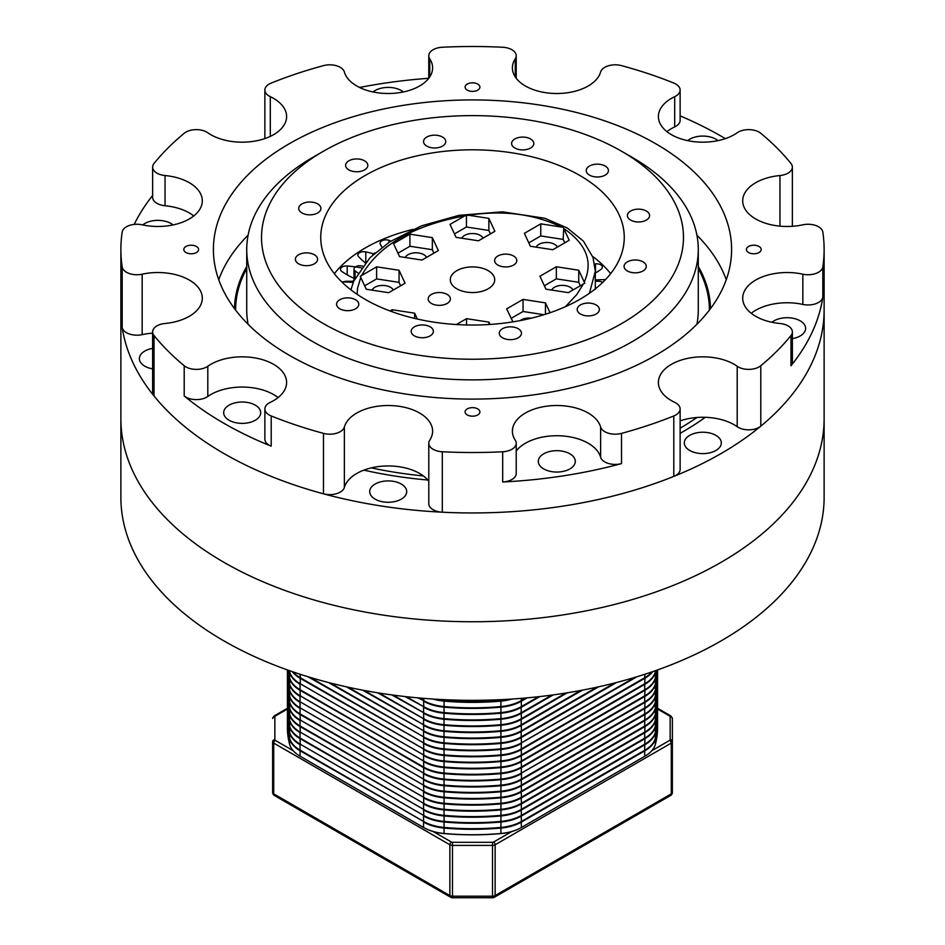 <?xml version="1.0" encoding="UTF-8"?>
<svg xmlns="http://www.w3.org/2000/svg" width="945" height="945" viewBox="0 0 945 945"><rect width="100%" height="100%" fill="white"/><g stroke="black" fill="none" stroke-linecap="round" stroke-linejoin="round"><path stroke-width="1.42" d="M362.644 266.053A89.917 51.916 -0 0 0 360.588 265.793A5.186 2.989 -0 0 0 355.178 267.128A138.797 80.136 -0 0 0 354.777 267.494A5.186 2.989 -0 0 0 353.985 269.089A5.186 2.989 -0 0 0 355.048 270.896A89.917 51.916 -0 0 0 357.907 272.963M353.643 281.35A89.917 51.916 -0 0 0 346.378 281.279A5.186 2.989 -0 0 0 342.362 282.484M602.65 282.484A5.186 2.989 -0 0 0 598.622 281.279A89.917 51.916 -0 0 0 595.315 281.267M375.094 252.894A5.186 2.989 -0 0 0 374.622 253.13A138.797 80.136 -0 0 0 374.09 253.437A5.186 2.989 -0 0 0 372.637 255.126M382.004 247.271A92.126 53.192 180 0 1 380.256 244.153A5.847 3.378 180 0 1 380.032 243.208A5.847 3.378 180 0 1 383.056 240.254A5.847 3.378 180 0 1 389.009 240.361A92.126 53.192 180 0 1 390.935 241.081M341.747 281.893A92.126 53.192 180 0 1 352.095 282.354A129.548 74.797 180 0 1 354.765 278.751A92.126 53.192 180 0 1 341.877 271.498A5.847 3.378 180 0 1 340.507 269.325A5.847 3.378 180 0 1 347.205 265.982A92.126 53.192 180 0 1 361.297 267.848M365.254 262.828A92.126 53.192 180 0 1 358.58 256.662A5.847 3.378 180 0 1 357.883 255.067A5.847 3.378 180 0 1 365.774 251.902A92.126 53.192 180 0 1 373.936 253.921M594.688 263.95A92.126 53.192 180 0 1 595.492 263.868A5.847 3.378 180 0 1 602.367 267.187A5.847 3.378 180 0 1 601.091 269.29A92.126 53.192 180 0 1 595.315 273.105M595.315 279.992A92.126 53.192 180 0 1 605.497 279.614M706.706 289.442A237.998 137.403 180 0 1 710.333 308.838M234.667 308.838A237.998 137.403 180 0 1 238.294 289.442M234.514 308.637A237.998 137.403 180 0 1 246.728 266.49M698.284 266.49A237.998 137.403 180 0 1 710.486 308.637M698.284 268.569A236.876 136.765 180 0 1 709.388 309.948A236.876 136.765 180 0 1 709.376 310.102L709.388 309.948M235.624 309.948L235.624 310.102A236.876 136.765 180 0 1 235.624 309.948A236.876 136.765 180 0 1 246.728 268.569M751.228 313.291A44.415 25.645 180 0 1 802.837 304.42A14.801 8.552 180 0 0 822.823 297.155L822.823 266.939A351.623 203.01 -0 0 0 824.123 249.504L824.123 497.318A351.623 203.01 180 0 1 472.5 700.328A351.623 203.01 180 0 1 120.877 497.318L120.877 418.741A351.623 203.01 -0 0 0 223.87 562.287A351.623 203.01 -0 0 0 607.056 606.3A351.623 203.01 -0 0 0 824.123 418.741A351.623 203.01 180 0 1 607.056 606.3A351.623 203.01 180 0 1 223.87 562.287A351.623 203.01 180 0 1 120.877 418.741L120.877 309.948A351.623 203.01 -0 0 0 223.87 453.494A351.623 203.01 -0 0 0 607.056 497.507A351.623 203.01 -0 0 0 824.123 309.948A351.623 203.01 180 0 1 760.796 426.171L760.796 365.727A14.801 8.552 180 0 1 737.194 366.247L737.194 426.691A44.415 25.645 -0 0 0 680.128 420.868M435.94 699.229A37.009 21.369 -0 0 0 444.02 700.505A185.066 106.844 -0 0 0 500.98 700.505A37.009 21.369 -0 0 0 509.06 699.229M444.02 699.654L444.079 700.599A36.642 21.156 -0 0 1 435.539 699.205A36.642 21.156 -0 0 0 444.079 700.599A184.688 106.631 -0 0 0 500.921 700.599A36.642 21.156 -0 0 0 509.461 699.205A36.642 21.156 -0 0 1 500.921 700.599L500.98 699.654M423.549 698.355L423.809 700.694L419.084 697.965L423.549 700.54A37.009 21.369 -0 0 0 444.02 706.553A185.066 106.844 -0 0 0 500.98 706.553A37.009 21.369 -0 0 0 521.451 700.54L525.916 697.965L521.191 700.694L521.451 698.355M432.916 699.04A37.009 21.369 -0 0 0 444.02 701.107A185.066 106.844 -0 0 0 500.98 701.107A37.009 21.369 -0 0 0 512.084 699.04M423.549 700.54L423.809 700.694A36.642 21.156 -0 0 0 444.079 706.647L444.079 700.599A184.688 106.631 -0 0 0 500.921 700.599L500.921 706.647A36.642 21.156 -0 0 0 521.191 700.694L521.451 700.54M417.844 697.859L423.809 700.694A36.642 21.156 -0 0 0 444.079 706.647A184.688 106.631 -0 0 0 500.921 706.647A36.642 21.156 -0 0 0 521.191 700.694L521.451 706.588L538.567 696.713L521.451 706.588A37.009 21.369 -0 0 1 500.98 712.589A185.066 106.844 -0 0 1 444.02 712.589L444.079 712.684A184.688 106.631 -0 0 0 500.921 712.684A36.642 21.156 -0 0 0 521.191 706.742L521.451 706.588M423.549 706.588L423.809 706.742A36.642 21.156 -0 0 0 444.079 712.684A184.688 106.631 -0 0 0 500.921 712.684L500.921 706.647A184.688 106.631 -0 0 1 444.079 706.647L444.02 707.155A37.009 21.369 -0 0 1 423.549 701.155L423.809 706.742L406.433 696.713L423.549 706.588A37.009 21.369 -0 0 0 444.02 712.589L444.02 707.155A185.066 106.844 -0 0 0 500.98 707.155A37.009 21.369 -0 0 0 521.451 701.155L527.156 697.859M539.867 696.571L521.451 707.191A37.009 21.369 -0 0 1 500.98 713.203A185.066 106.844 -0 0 1 444.02 713.203L444.02 718.637A37.009 21.369 -0 0 1 423.549 712.636L393.155 695.095L423.549 712.636L423.549 707.191A37.009 21.369 -0 0 0 444.02 713.203L444.079 712.684A36.642 21.156 -0 0 1 423.809 706.742L405.133 696.571M423.549 712.636L423.809 712.79A36.642 21.156 -0 0 0 444.079 718.732L444.02 718.637A185.066 106.844 -0 0 0 500.98 718.637A37.009 21.369 -0 0 0 521.451 712.636L551.845 695.095L521.191 712.79L521.191 706.742A36.642 21.156 -0 0 1 500.921 712.684L500.921 718.732A36.642 21.156 -0 0 0 521.191 712.79L521.451 712.636M391.797 694.906L423.809 712.79A36.642 21.156 -0 0 0 444.079 718.732A184.688 106.631 -0 0 0 500.921 718.732A36.642 21.156 -0 0 0 521.191 712.79L521.451 718.684L565.866 693.039L521.451 718.684A37.009 21.369 -0 0 1 500.98 724.685A185.066 106.844 -0 0 1 444.02 724.685L444.079 724.78A184.688 106.631 -0 0 0 500.921 724.78A36.642 21.156 -0 0 0 521.191 718.826L521.451 718.684M423.549 718.684L423.809 718.826A36.642 21.156 -0 0 0 444.079 724.78A184.688 106.631 -0 0 0 500.921 724.78L500.921 718.732A184.688 106.631 -0 0 1 444.079 718.732L444.02 719.239A37.009 21.369 -0 0 1 423.549 713.239L423.809 718.826L379.134 693.039L423.549 718.684A37.009 21.369 -0 0 0 444.02 724.685L444.02 719.239A185.066 106.844 -0 0 0 500.98 719.239A37.009 21.369 -0 0 0 521.451 713.239L553.203 694.906M567.319 692.803L521.451 719.287A37.009 21.369 -0 0 1 500.98 725.287A185.066 106.844 -0 0 1 444.02 725.287L444.02 730.733A37.009 21.369 -0 0 1 423.549 724.72L364.191 690.452L423.549 724.72L423.549 719.287A37.009 21.369 -0 0 0 444.02 725.287L444.079 724.78A36.642 21.156 -0 0 1 423.809 718.826L377.681 692.803M423.549 724.72L423.809 724.874A36.642 21.156 -0 0 0 444.079 730.816L444.02 730.733A185.066 106.844 -0 0 0 500.98 730.733A37.009 21.369 -0 0 0 521.451 724.72L580.809 690.452L521.191 724.874L521.191 718.826A36.642 21.156 -0 0 1 500.921 724.78L500.921 730.816A36.642 21.156 -0 0 0 521.191 724.874L521.451 724.72M362.632 690.169L423.809 724.874A36.642 21.156 -0 0 0 444.079 730.816A184.688 106.631 -0 0 0 500.921 730.816A36.642 21.156 -0 0 0 521.191 724.874L521.451 730.768L596.933 687.192L521.451 730.768A37.009 21.369 -0 0 1 500.98 736.769A185.066 106.844 -0 0 1 444.02 736.769L444.079 736.864A184.688 106.631 -0 0 0 500.921 736.864A36.642 21.156 -0 0 0 521.191 730.922L521.451 730.768M423.549 730.768L423.809 730.922A36.642 21.156 -0 0 0 444.079 736.864A184.688 106.631 -0 0 0 500.921 736.864L500.921 730.816A184.688 106.631 -0 0 1 444.079 730.816L444.02 731.335A37.009 21.369 -0 0 1 423.549 725.323L423.809 730.922L348.067 687.192L423.549 730.768A37.009 21.369 -0 0 0 444.02 736.769L444.02 731.335A185.066 106.844 -0 0 0 500.98 731.335A37.009 21.369 -0 0 0 521.451 725.323L582.368 690.169M598.622 686.814L521.451 731.371A37.009 21.369 -0 0 1 500.98 737.372A185.066 106.844 -0 0 1 444.02 737.372L444.02 742.817A37.009 21.369 -0 0 1 423.549 736.816L330.325 682.987L423.549 736.816L423.549 731.371A37.009 21.369 -0 0 0 444.02 737.372L444.079 736.864A36.642 21.156 -0 0 1 423.809 730.922L346.378 686.814M423.549 736.816L423.809 736.958A36.642 21.156 -0 0 0 444.079 742.912L444.02 742.817A185.066 106.844 -0 0 0 500.98 742.817A37.009 21.369 -0 0 0 521.451 736.816L614.675 682.987L521.191 736.958L521.191 730.922A36.642 21.156 -0 0 1 500.921 736.864L500.921 742.912A36.642 21.156 -0 0 0 521.191 736.958L521.451 736.816M328.435 682.503L423.809 736.958A36.642 21.156 -0 0 0 444.079 742.912A184.688 106.631 -0 0 0 500.921 742.912A36.642 21.156 -0 0 0 521.191 736.958L521.451 742.853L634.839 677.4L521.451 742.853A37.009 21.369 -0 0 1 500.98 748.865A185.066 106.844 -0 0 1 444.02 748.865L444.079 748.948A184.688 106.631 -0 0 0 500.921 748.948A36.642 21.156 -0 0 0 521.191 743.006L521.451 742.853M423.549 742.853L423.809 743.006A36.642 21.156 -0 0 0 444.079 748.948A184.688 106.631 -0 0 0 500.921 748.948L500.921 742.912A184.688 106.631 -0 0 1 444.079 742.912L444.02 743.42A37.009 21.369 -0 0 1 423.549 737.419L423.809 743.006L310.161 677.4L423.549 742.853A37.009 21.369 -0 0 0 444.02 748.865L444.02 743.42A185.066 106.844 -0 0 0 500.98 743.42A37.009 21.369 -0 0 0 521.451 737.419L616.565 682.503M292.962 671.871A37.009 21.369 -0 0 0 300.037 677.6L423.549 748.901A37.009 21.369 -0 0 0 444.02 754.901A185.066 106.844 -0 0 0 500.98 754.901A37.009 21.369 -0 0 0 521.451 748.901L644.962 677.6A37.009 21.369 -0 0 0 652.038 671.871M300.037 674.234L300.297 677.742A36.642 21.156 -0 0 0 300.297 677.742L423.809 749.054L423.549 743.455A37.009 21.369 -0 0 0 444.02 749.468L444.079 748.948A36.642 21.156 -0 0 1 423.809 743.006L307.964 676.726M423.549 748.901L423.809 749.054A36.642 21.156 -0 0 0 444.079 754.996L444.02 749.468A185.066 106.844 -0 0 0 500.98 749.468A37.009 21.369 -0 0 0 521.451 743.455L521.191 749.054L644.703 677.742A36.642 21.156 -0 0 0 644.714 677.742L644.962 674.234M637.036 676.726L521.191 743.006A36.642 21.156 -0 0 1 500.921 748.948L500.921 754.996A36.642 21.156 -0 0 0 521.191 749.054L521.451 748.901M292.288 671.635A37.009 21.369 -0 0 0 300.037 678.203L423.809 749.054A36.642 21.156 -0 0 0 444.079 754.996A184.688 106.631 -0 0 0 500.921 754.996A36.642 21.156 -0 0 0 521.191 749.054L521.451 754.949L644.962 683.637A37.009 21.369 -0 0 0 655.357 671.812A185.066 106.844 -0 0 0 655.676 670.607M289.324 670.607A185.066 106.844 -0 0 0 289.642 671.812A37.009 21.369 -0 0 0 300.037 683.637L423.549 754.949A37.009 21.369 -0 0 0 444.02 760.949A185.066 106.844 -0 0 0 500.98 760.949A37.009 21.369 -0 0 0 521.451 754.949L644.703 683.79A36.642 21.156 -0 0 0 644.714 683.778L644.962 678.203L521.451 749.503A37.009 21.369 -0 0 1 500.98 755.504L500.921 761.044A36.642 21.156 -0 0 0 521.191 755.09L521.451 754.949M300.037 677.6L300.297 677.742A36.642 21.156 -0 0 0 300.297 677.742L300.297 683.79A36.642 21.156 -0 0 0 300.297 683.79L423.809 755.09L423.549 749.503A37.009 21.369 -0 0 0 444.02 755.504A185.066 106.844 -0 0 0 500.98 755.504L500.921 754.996A184.688 106.631 -0 0 1 444.079 754.996L444.079 761.044A184.688 106.631 -0 0 0 500.921 761.044A36.642 21.156 -0 0 0 521.191 755.09L521.451 760.985L644.962 689.685A37.009 21.369 -0 0 0 655.357 677.86A185.066 106.844 -0 0 0 656.94 670.159M644.962 677.6L644.703 677.742A36.642 21.156 -0 0 0 644.714 677.742L644.962 678.203A37.009 21.369 -0 0 0 652.711 671.635M423.549 754.949L423.809 755.09A36.642 21.156 -0 0 0 444.079 761.044A184.688 106.631 -0 0 0 500.921 761.044L500.98 761.552A37.009 21.369 -0 0 0 521.451 755.551L644.962 684.239A37.009 21.369 -0 0 0 655.357 672.427A185.066 106.844 -0 0 0 655.83 670.548M289.17 670.548A185.066 106.844 -0 0 0 289.642 672.427A37.009 21.369 -0 0 0 300.037 684.239L300.037 689.685L423.549 760.985A37.009 21.369 -0 0 0 444.02 766.997A185.066 106.844 -0 0 0 500.98 766.997A37.009 21.369 -0 0 0 521.451 760.985L644.703 689.838A36.642 21.156 -0 0 0 644.714 689.826L644.703 683.79A36.642 21.156 -0 0 0 644.714 683.778L644.962 683.637M288.06 670.159A185.066 106.844 -0 0 0 289.642 677.86A37.009 21.369 -0 0 0 300.037 689.685L300.297 689.838A36.642 21.156 -0 0 0 300.297 689.838L300.297 689.838A36.642 21.156 -0 0 0 300.297 689.838L423.809 761.138A36.642 21.156 -0 0 0 444.079 767.08A184.688 106.631 -0 0 0 500.921 767.08A36.642 21.156 -0 0 0 521.191 761.138L521.451 760.985M423.549 760.985L423.549 755.551A37.009 21.369 -0 0 0 444.02 761.552L444.079 761.044A36.642 21.156 -0 0 1 423.809 755.09L300.297 683.79A36.642 21.156 -0 0 0 300.297 683.79L300.037 683.637M287.965 670.123A185.066 106.844 -0 0 0 289.642 678.463A37.009 21.369 -0 0 0 300.037 690.287L423.809 761.138A36.642 21.156 -0 0 0 444.079 767.08L444.02 761.552A185.066 106.844 -0 0 0 500.98 761.552L500.921 767.08A36.642 21.156 -0 0 0 521.191 761.138L521.451 767.033L644.962 695.733A37.009 21.369 -0 0 0 655.357 683.908A185.066 106.844 -0 0 0 657.519 669.958L657.566 673.513A185.066 106.844 -0 0 1 655.357 689.944A37.009 21.369 -0 0 1 644.962 701.769L521.451 773.081A37.009 21.369 -0 0 1 500.98 779.082A185.066 106.844 -0 0 1 444.02 779.082L444.079 779.176A184.688 106.631 -0 0 0 500.921 779.176A36.642 21.156 -0 0 0 521.191 773.223L521.451 767.033A37.009 21.369 -0 0 1 500.98 773.034A185.066 106.844 -0 0 1 444.02 773.034L444.079 773.128A184.688 106.631 -0 0 0 500.921 773.128A36.642 21.156 -0 0 0 521.191 767.186L644.703 695.874A36.642 21.156 -0 0 0 644.714 695.874L644.962 690.287L521.451 761.587A37.009 21.369 -0 0 1 500.98 767.6L500.921 773.128A36.642 21.156 -0 0 0 521.191 767.186L521.451 767.033M289.784 684.381L289.642 684.511A185.066 106.844 -0 0 1 287.469 669.946A185.066 106.844 -0 0 0 289.642 683.908A37.009 21.369 -0 0 0 300.037 695.733L423.549 767.033A37.009 21.369 -0 0 0 444.02 773.034L444.02 767.6A185.066 106.844 -0 0 0 500.98 767.6L500.921 767.08A184.688 106.631 -0 0 1 444.079 767.08L444.02 767.6A37.009 21.369 -0 0 1 423.549 761.587L423.809 767.186A36.642 21.156 -0 0 0 444.079 773.128A184.688 106.631 -0 0 0 500.921 773.128L500.98 773.636A37.009 21.369 -0 0 0 521.451 767.635L644.962 696.335A37.009 21.369 -0 0 0 655.357 684.511A185.066 106.844 -0 0 0 657.531 669.946M644.962 689.685L644.703 689.838A36.642 21.156 -0 0 0 644.714 689.826L644.962 690.287A37.009 21.369 -0 0 0 655.357 678.463A185.066 106.844 -0 0 0 657.035 670.123M300.037 689.685L300.297 695.874A36.642 21.156 -0 0 0 300.297 695.874L300.297 695.874A36.642 21.156 -0 0 0 300.297 695.874L423.809 767.186A36.642 21.156 -0 0 0 444.079 773.128L444.02 773.636A185.066 106.844 -0 0 0 500.98 773.636L500.921 779.176A36.642 21.156 -0 0 0 521.191 773.223L644.703 701.922A36.642 21.156 -0 0 0 644.714 701.911L644.703 695.874A36.642 21.156 -0 0 0 644.714 695.874L644.962 695.733M287.434 669.934L287.434 673.513A185.066 106.844 -0 0 0 289.642 689.944L289.642 684.511A37.009 21.369 -0 0 0 300.037 696.335L300.037 701.769L423.549 773.081A37.009 21.369 -0 0 0 444.02 779.082L444.02 773.636A37.009 21.369 -0 0 1 423.549 767.635L300.037 695.733M289.642 689.944A37.009 21.369 -0 0 0 300.037 701.769L300.297 701.922A36.642 21.156 -0 0 0 300.297 701.922L300.297 701.922A36.642 21.156 -0 0 0 300.297 701.922L423.809 773.223A36.642 21.156 -0 0 0 444.079 779.176A184.688 106.631 -0 0 0 500.921 779.176L500.98 779.684A37.009 21.369 -0 0 0 521.451 773.683L521.451 779.117L644.962 707.817A37.009 21.369 -0 0 0 655.357 695.992A185.066 106.844 -0 0 0 657.566 679.549L657.566 674.116A185.066 106.844 -0 0 0 657.566 673.809M423.549 767.033L423.809 773.223A36.642 21.156 -0 0 0 444.079 779.176L444.02 779.684A185.066 106.844 -0 0 0 500.98 779.684L500.98 785.13A37.009 21.369 -0 0 0 521.451 779.117L644.703 707.97A36.642 21.156 -0 0 0 644.714 707.959L644.962 702.371L521.451 773.081M287.434 673.809A185.066 106.844 -0 0 0 287.434 674.116A185.066 106.844 -0 0 0 289.642 690.559A37.009 21.369 -0 0 0 300.037 702.371L300.037 707.817L423.549 779.117A37.009 21.369 -0 0 0 444.02 785.13A185.066 106.844 -0 0 0 500.98 785.13L500.921 785.212A36.642 21.156 -0 0 0 521.191 779.271L521.451 779.117M287.434 674.116L287.434 679.549A185.066 106.844 -0 0 0 289.642 695.992A37.009 21.369 -0 0 0 300.037 707.817L300.297 707.97A36.642 21.156 -0 0 0 300.297 707.97L300.297 707.97A36.642 21.156 -0 0 0 300.297 707.97L423.809 779.271A36.642 21.156 -0 0 0 444.079 785.212A184.688 106.631 -0 0 0 500.921 785.212A36.642 21.156 -0 0 0 521.191 779.271L521.451 785.165L644.962 713.865A37.009 21.369 -0 0 0 655.357 702.04A185.066 106.844 -0 0 0 657.566 685.597L657.566 680.152A185.066 106.844 -0 0 0 657.566 679.857M423.549 773.081L300.037 701.769M423.549 779.117L423.549 773.683A37.009 21.369 -0 0 0 444.02 779.684L444.079 785.212A184.688 106.631 -0 0 0 500.921 785.212L500.98 785.732A37.009 21.369 -0 0 0 521.451 779.72L644.962 708.419A37.009 21.369 -0 0 0 655.357 696.595A185.066 106.844 -0 0 0 657.566 680.152M644.962 701.769L644.703 701.922A36.642 21.156 -0 0 0 644.714 701.911L644.962 702.371A37.009 21.369 -0 0 0 655.357 690.559A185.066 106.844 -0 0 0 657.566 674.116M287.434 679.857A185.066 106.844 -0 0 0 287.434 680.152A185.066 106.844 -0 0 0 289.642 696.595A37.009 21.369 -0 0 0 300.037 708.419L300.037 713.865L423.549 785.165A37.009 21.369 -0 0 0 444.02 791.166A185.066 106.844 -0 0 0 500.98 791.166A37.009 21.369 -0 0 0 521.451 785.165L644.703 714.007A36.642 21.156 -0 0 0 644.714 714.007L644.703 707.97A36.642 21.156 -0 0 0 644.714 707.959L644.962 707.817M287.434 680.152L287.434 685.597A185.066 106.844 -0 0 0 289.642 702.04A37.009 21.369 -0 0 0 300.037 713.865L300.297 714.007A36.642 21.156 -0 0 0 300.297 714.007L300.297 714.007A36.642 21.156 -0 0 0 300.297 714.007L423.809 785.319A36.642 21.156 -0 0 0 444.079 791.26A184.688 106.631 -0 0 0 500.921 791.26A36.642 21.156 -0 0 0 521.191 785.319L521.451 785.165M423.549 785.165L423.549 779.72A37.009 21.369 -0 0 0 444.02 785.732L444.079 785.212A36.642 21.156 -0 0 1 423.809 779.271L300.037 707.817M287.434 685.893A185.066 106.844 -0 0 0 287.434 686.2A185.066 106.844 -0 0 0 289.642 702.643A37.009 21.369 -0 0 0 300.037 714.467L423.809 785.319A36.642 21.156 -0 0 0 444.079 791.26L444.02 785.732A185.066 106.844 -0 0 0 500.98 785.732L500.921 791.26A36.642 21.156 -0 0 0 521.191 785.319L521.451 791.213L644.962 719.901A37.009 21.369 -0 0 0 655.357 708.089A185.066 106.844 -0 0 0 657.566 691.645L657.566 686.2A185.066 106.844 -0 0 0 657.566 685.893M287.434 686.2L287.434 691.645A185.066 106.844 -0 0 0 289.642 708.089A37.009 21.369 -0 0 0 300.037 719.901L423.549 791.213A37.009 21.369 -0 0 0 444.02 797.214A185.066 106.844 -0 0 0 500.98 797.214A37.009 21.369 -0 0 0 521.451 791.213L644.703 720.055A36.642 21.156 -0 0 0 644.714 720.043L644.962 714.467L521.451 785.768A37.009 21.369 -0 0 1 500.98 791.768L500.921 797.308A36.642 21.156 -0 0 0 521.191 791.355L521.451 791.213M300.037 713.865L300.297 720.055A36.642 21.156 -0 0 0 300.297 720.055L423.809 791.355L423.549 785.768A37.009 21.369 -0 0 0 444.02 791.768A185.066 106.844 -0 0 0 500.98 791.768L500.921 791.26A184.688 106.631 -0 0 1 444.079 791.26L444.079 797.308A184.688 106.631 -0 0 0 500.921 797.308A36.642 21.156 -0 0 0 521.191 791.355L521.451 797.249L644.962 725.949A37.009 21.369 -0 0 0 655.357 714.125A185.066 106.844 -0 0 0 657.566 697.682L657.566 692.248A185.066 106.844 -0 0 0 657.566 691.941M644.962 713.865L644.703 714.007A36.642 21.156 -0 0 0 644.714 714.007L644.962 714.467A37.009 21.369 -0 0 0 655.357 702.643A185.066 106.844 -0 0 0 657.566 686.2M423.549 791.213L423.809 791.355A36.642 21.156 -0 0 0 444.079 797.308A184.688 106.631 -0 0 0 500.921 797.308L500.98 797.816A37.009 21.369 -0 0 0 521.451 791.816L644.962 720.503A37.009 21.369 -0 0 0 655.357 708.691A185.066 106.844 -0 0 0 657.566 692.248M287.434 691.941A185.066 106.844 -0 0 0 287.434 692.248A185.066 106.844 -0 0 0 289.642 708.691A37.009 21.369 -0 0 0 300.037 720.503L300.037 725.949L423.549 797.249A37.009 21.369 -0 0 0 444.02 803.262A185.066 106.844 -0 0 0 500.98 803.262A37.009 21.369 -0 0 0 521.451 797.249L644.703 726.103A36.642 21.156 -0 0 0 644.714 726.091L644.703 720.055A36.642 21.156 -0 0 0 644.714 720.043L644.962 719.901M287.434 692.248L287.434 697.682A185.066 106.844 -0 0 0 289.642 714.125A37.009 21.369 -0 0 0 300.037 725.949L300.297 726.103A36.642 21.156 -0 0 0 300.297 726.103L300.297 726.103A36.642 21.156 -0 0 0 300.297 726.103L423.809 797.403A36.642 21.156 -0 0 0 444.079 803.345A184.688 106.631 -0 0 0 500.921 803.345A36.642 21.156 -0 0 0 521.191 797.403L521.451 797.249M423.549 797.249L423.549 791.816A37.009 21.369 -0 0 0 444.02 797.816L444.079 797.308A36.642 21.156 -0 0 1 423.809 791.355L300.297 720.055A36.642 21.156 -0 0 0 300.297 720.055L300.037 719.901M287.434 697.989A185.066 106.844 -0 0 0 287.434 698.284A185.066 106.844 -0 0 0 289.642 714.727A37.009 21.369 -0 0 0 300.037 726.551L423.809 797.403A36.642 21.156 -0 0 0 444.079 803.345L444.02 797.816A185.066 106.844 -0 0 0 500.98 797.816L500.921 803.345A36.642 21.156 -0 0 0 521.191 797.403L521.451 803.297L644.962 731.997A37.009 21.369 -0 0 0 655.357 720.173A185.066 106.844 -0 0 0 657.566 703.73L657.566 698.284A185.066 106.844 -0 0 0 657.566 697.989M287.434 698.284L287.434 703.73A185.066 106.844 -0 0 0 289.642 720.173A37.009 21.369 -0 0 0 300.037 731.997L423.549 803.297A37.009 21.369 -0 0 0 444.02 809.298A185.066 106.844 -0 0 0 500.98 809.298A37.009 21.369 -0 0 0 521.451 803.297L644.703 732.139A36.642 21.156 -0 0 0 644.714 732.139L644.962 726.551L521.451 797.864A37.009 21.369 -0 0 1 500.98 803.864L500.921 809.393A36.642 21.156 -0 0 0 521.191 803.451L521.451 803.297M300.037 725.949L300.297 732.139A36.642 21.156 -0 0 0 300.297 732.139L423.809 803.451L423.549 797.864A37.009 21.369 -0 0 0 444.02 803.864A185.066 106.844 -0 0 0 500.98 803.864L500.921 803.345A184.688 106.631 -0 0 1 444.079 803.345L444.079 809.393A184.688 106.631 -0 0 0 500.921 809.393A36.642 21.156 -0 0 0 521.191 803.451L521.451 809.345L644.962 738.033A37.009 21.369 -0 0 0 655.357 726.221A185.066 106.844 -0 0 0 657.566 709.778L657.566 704.332A185.066 106.844 -0 0 0 657.566 704.037M644.962 725.949L644.703 726.103A36.642 21.156 -0 0 0 644.714 726.091L644.962 726.551A37.009 21.369 -0 0 0 655.357 714.727A185.066 106.844 -0 0 0 657.566 698.284M423.549 803.297L423.809 803.451A36.642 21.156 -0 0 0 444.079 809.393A184.688 106.631 -0 0 0 500.921 809.393L500.98 809.9A37.009 21.369 -0 0 0 521.451 803.9L644.962 732.599A37.009 21.369 -0 0 0 655.357 720.775A185.066 106.844 -0 0 0 657.566 704.332M287.434 704.037A185.066 106.844 -0 0 0 287.434 704.332A185.066 106.844 -0 0 0 289.642 720.775A37.009 21.369 -0 0 0 300.037 732.599L300.037 738.033L423.549 809.345A37.009 21.369 -0 0 0 444.02 815.346A185.066 106.844 -0 0 0 500.98 815.346A37.009 21.369 -0 0 0 521.451 809.345L644.703 738.187A36.642 21.156 -0 0 0 644.714 738.175L644.703 732.139A36.642 21.156 -0 0 0 644.714 732.139L644.962 731.997M287.434 704.332L287.434 709.778A185.066 106.844 -0 0 0 289.642 726.221A37.009 21.369 -0 0 0 300.037 738.033L300.297 738.187A36.642 21.156 -0 0 0 300.297 738.187L300.297 738.187A36.642 21.156 -0 0 0 300.297 738.187L423.809 809.487A36.642 21.156 -0 0 0 444.079 815.441A184.688 106.631 -0 0 0 500.921 815.441A36.642 21.156 -0 0 0 521.191 809.487L521.451 809.345M423.549 809.345L423.549 803.9A37.009 21.369 -0 0 0 444.02 809.9L444.079 809.393A36.642 21.156 -0 0 1 423.809 803.451L300.297 732.139A36.642 21.156 -0 0 0 300.297 732.139L300.037 731.997M287.434 710.073A185.066 106.844 -0 0 0 287.434 710.38A185.066 106.844 -0 0 0 289.642 726.823A37.009 21.369 -0 0 0 300.037 738.647L423.809 809.487A36.642 21.156 -0 0 0 444.079 815.441L444.02 809.9A185.066 106.844 -0 0 0 500.98 809.9L500.921 815.441A36.642 21.156 -0 0 0 521.191 809.487L521.451 815.381L644.962 744.081A37.009 21.369 -0 0 0 655.357 732.257A185.066 106.844 -0 0 0 657.566 715.814L657.566 710.38A185.066 106.844 -0 0 0 657.566 710.073M287.434 710.38L287.434 715.814A185.066 106.844 -0 0 0 289.642 732.257A37.009 21.369 -0 0 0 300.037 744.081L423.549 815.381A37.009 21.369 -0 0 0 444.02 821.394A185.066 106.844 -0 0 0 500.98 821.394A37.009 21.369 -0 0 0 521.451 815.381L644.703 744.235A36.642 21.156 -0 0 0 644.714 744.223L644.962 738.647L521.451 809.948A37.009 21.369 -0 0 1 500.98 815.948L500.921 821.477A36.642 21.156 -0 0 0 521.191 815.535L521.451 815.381M300.037 738.033L300.297 744.235A36.642 21.156 -0 0 0 300.297 744.235L423.809 815.535L423.549 809.948A37.009 21.369 -0 0 0 444.02 815.948A185.066 106.844 -0 0 0 500.98 815.948L500.921 815.441A184.688 106.631 -0 0 1 444.079 815.441L444.079 821.477A184.688 106.631 -0 0 0 500.921 821.477A36.642 21.156 -0 0 0 521.191 815.535L521.451 821.429L644.962 750.129A37.009 21.369 -0 0 0 655.357 738.305A185.066 106.844 -0 0 0 657.566 721.862L657.566 716.416A185.066 106.844 -0 0 0 657.566 716.121M644.962 738.033L644.703 738.187A36.642 21.156 -0 0 0 644.714 738.175L644.962 738.647A37.009 21.369 -0 0 0 655.357 726.823A185.066 106.844 -0 0 0 657.566 710.38M423.549 815.381L423.809 815.535A36.642 21.156 -0 0 0 444.079 821.477A184.688 106.631 -0 0 0 500.921 821.477L500.98 821.996A37.009 21.369 -0 0 0 521.451 815.996L644.962 744.684A37.009 21.369 -0 0 0 655.357 732.859A185.066 106.844 -0 0 0 657.566 716.416M287.434 716.121A185.066 106.844 -0 0 0 287.434 716.416A185.066 106.844 -0 0 0 289.642 732.859A37.009 21.369 -0 0 0 300.037 744.684L300.037 750.129L423.549 821.429A37.009 21.369 -0 0 0 444.02 827.43A185.066 106.844 -0 0 0 500.98 827.43A37.009 21.369 -0 0 0 521.451 821.429L644.703 750.271A36.642 21.156 -0 0 0 644.714 750.271L644.703 744.235A36.642 21.156 -0 0 0 644.714 744.223L644.962 744.081M287.434 716.416L287.434 721.862A185.066 106.844 -0 0 0 289.642 738.305A37.009 21.369 -0 0 0 300.037 750.129L300.297 750.271A36.642 21.156 -0 0 0 300.297 750.271L300.297 750.271A36.642 21.156 -0 0 0 300.297 750.271L423.809 821.583A36.642 21.156 -0 0 0 444.079 827.525A184.688 106.631 -0 0 0 500.921 827.525A36.642 21.156 -0 0 0 521.191 821.583L521.451 821.429M423.549 821.429L423.549 815.996A37.009 21.369 -0 0 0 444.02 821.996L444.079 821.477A36.642 21.156 -0 0 1 423.809 815.535L300.297 744.235A36.642 21.156 -0 0 0 300.297 744.235L300.037 744.081M287.434 722.169A185.066 106.844 -0 0 0 287.434 722.464A185.066 106.844 -0 0 0 289.642 738.907A37.009 21.369 -0 0 0 300.037 750.732L423.809 821.583A36.642 21.156 -0 0 0 444.079 827.525L444.02 821.996A185.066 106.844 -0 0 0 500.98 821.996L500.921 827.525A36.642 21.156 -0 0 0 521.191 821.583L521.451 827.477L644.962 756.165A37.009 21.369 -0 0 0 655.357 744.353A185.066 106.844 -0 0 0 657.566 727.91L657.566 722.464A185.066 106.844 -0 0 0 657.566 722.169M287.434 722.464L287.434 727.91A185.066 106.844 -0 0 0 289.642 744.353A37.009 21.369 -0 0 0 300.037 756.165L423.549 827.477A37.009 21.369 -0 0 0 444.02 833.478A185.066 106.844 -0 0 0 500.98 833.478A37.009 21.369 -0 0 0 521.451 827.477L521.451 827.477M423.549 827.477L423.549 822.032A37.009 21.369 -0 0 0 444.02 828.044A185.066 106.844 -0 0 0 500.98 828.044A37.009 21.369 -0 0 0 521.451 822.032L644.962 750.732A37.009 21.369 -0 0 0 655.357 738.907A185.066 106.844 -0 0 0 657.566 722.464M423.809 827.631A36.642 21.156 -0 0 0 444.079 833.573L444.079 827.525A184.688 106.631 -0 0 0 500.921 827.525L500.921 833.573A36.642 21.156 -0 0 0 521.191 827.631M644.962 756.165L644.703 756.319A36.642 21.156 -0 0 0 644.714 756.307L644.703 750.271A36.642 21.156 -0 0 0 644.714 750.271L644.962 750.129M444.079 833.573A184.688 106.631 -0 0 0 500.921 833.573M657.566 709.034L669.71 716.05A1.477 0.85 -0 0 1 670.147 716.653A2.221 1.819 0 0 1 672.367 718.472L672.367 792.347A3.697 2.138 180 0 1 671.281 793.859A3.697 2.138 60 0 1 670.513 795.548A3.697 3.697 0 0 0 672.367 792.347M287.434 709.034L275.29 716.05A1.477 0.85 -0 0 0 274.853 716.653L274.853 739.758A2.221 1.819 180 0 0 272.632 741.577L272.632 792.347A3.697 3.697 0 0 0 274.487 795.548A3.697 2.138 -60 0 1 273.719 793.859A3.697 2.138 180 0 1 272.632 792.347M452.49 897.75L452.49 896.191A3.697 2.138 180 0 1 449.867 895.565L273.719 793.859L273.719 743.089L449.867 844.783L449.867 895.565A3.697 2.138 120 0 0 450.635 897.254A3.697 3.697 0 0 0 452.49 897.75L492.51 897.75A3.697 3.697 0 0 0 494.365 897.254A3.697 2.138 -120 0 0 495.133 895.565L671.281 793.859L671.281 743.089A3.697 2.138 -0 0 0 672.367 741.577A2.221 1.819 0 0 0 670.147 739.758A1.477 0.85 -0 0 1 669.71 740.372A2.221 1.288 60 0 1 671.281 743.089L495.133 844.783L495.133 895.565A3.697 2.138 180 0 1 492.51 896.191L492.51 897.75M705.289 417.312A297.959 172.025 180 0 1 680.128 433.33M427.849 480.025A297.959 172.025 180 0 1 363.884 470.137M792.855 226.268A351.623 203.01 -0 0 0 792.371 225.654M375.118 499.149A18.51 10.69 180 0 1 369.696 491.589A18.51 10.69 180 0 1 388.194 480.91A18.51 10.69 180 0 1 406.704 491.589A18.51 10.69 180 0 1 395.282 501.464A18.51 10.69 180 0 1 375.118 499.149M152.629 368.869A18.51 10.69 180 0 1 144.798 366.176A18.51 10.69 180 0 1 139.376 358.616A18.51 10.69 180 0 1 152.629 348.374M689.732 450.47A18.51 10.69 180 0 1 684.31 442.921A18.51 10.69 180 0 1 702.808 432.231A18.51 10.69 180 0 1 721.318 442.921A18.51 10.69 180 0 1 709.896 452.797A18.51 10.69 180 0 1 689.732 450.47M410.284 353.808A210.971 121.799 180 0 1 323.32 151.294A210.971 121.799 180 0 1 621.68 151.294A210.971 121.799 180 0 1 653.196 300.297A210.971 121.799 180 0 1 410.284 353.808M323.32 151.294L312.854 157.331A225.772 130.351 -0 0 0 246.728 249.504A225.772 130.351 -0 0 0 405.913 374.066A225.772 130.351 -0 0 0 698.284 249.504A225.772 130.351 -0 0 0 632.146 157.331L621.68 151.294M248.086 324.265A225.772 130.351 180 0 1 246.728 309.948L246.728 249.504M698.284 249.504L698.284 309.948A225.772 130.351 180 0 1 696.914 324.265M303.227 265.403A11.104 6.414 180 0 1 295.395 259.273A11.104 6.414 180 0 1 306.499 252.87A11.104 6.414 180 0 1 317.603 259.273A11.104 6.414 180 0 1 303.227 265.403M353.442 171.47A11.104 6.414 180 0 1 345.61 165.351A11.104 6.414 180 0 1 356.714 158.937A11.104 6.414 180 0 1 367.818 165.351A11.104 6.414 180 0 1 353.442 171.47M519.443 149.617A11.104 6.414 180 0 1 511.611 143.498A11.104 6.414 180 0 1 522.715 137.084A11.104 6.414 180 0 1 533.819 143.498A11.104 6.414 180 0 1 519.443 149.617M635.217 221.685A11.104 6.414 180 0 1 627.397 215.566A11.104 6.414 180 0 1 638.501 209.152A11.104 6.414 180 0 1 649.605 215.566A11.104 6.414 180 0 1 635.217 221.685M585.014 315.618A11.104 6.414 180 0 1 577.182 309.487A11.104 6.414 180 0 1 588.286 303.073A11.104 6.414 180 0 1 599.39 309.487A11.104 6.414 180 0 1 585.014 315.618M419.013 337.471A11.104 6.414 180 0 1 411.181 331.341A11.104 6.414 180 0 1 422.285 324.938A11.104 6.414 180 0 1 433.389 331.341A11.104 6.414 180 0 1 419.013 337.471M507.087 339.385A11.104 6.414 180 0 1 499.255 333.254A11.104 6.414 180 0 1 510.359 326.84A11.104 6.414 180 0 1 521.463 333.254A11.104 6.414 180 0 1 507.087 339.385M631.91 272.538A11.104 6.414 180 0 1 624.078 266.407A11.104 6.414 180 0 1 635.182 259.993A11.104 6.414 180 0 1 646.285 266.407A11.104 6.414 180 0 1 631.91 272.538M594.051 176.703A11.104 6.414 180 0 1 586.231 170.572A11.104 6.414 180 0 1 597.334 164.158A11.104 6.414 180 0 1 608.438 170.572A11.104 6.414 180 0 1 594.051 176.703M431.369 147.703A11.104 6.414 180 0 1 423.537 141.585A11.104 6.414 180 0 1 434.641 135.17A11.104 6.414 180 0 1 445.745 141.585A11.104 6.414 180 0 1 431.369 147.703M306.534 214.55A11.104 6.414 180 0 1 298.714 208.432A11.104 6.414 180 0 1 309.818 202.017A11.104 6.414 180 0 1 320.922 208.432A11.104 6.414 180 0 1 306.534 214.55M344.393 310.397A11.104 6.414 180 0 1 336.574 304.266A11.104 6.414 180 0 1 347.677 297.852A11.104 6.414 180 0 1 358.781 304.266A11.104 6.414 180 0 1 344.393 310.397M427.742 321.135A151.755 87.613 180 0 1 320.745 237.419A151.755 87.613 180 0 1 472.5 149.806A151.755 87.613 180 0 1 624.255 237.419A151.755 87.613 180 0 1 427.742 321.135M610.647 273.684A151.755 87.613 -0 0 0 592.669 256.438M413.024 229.351A151.755 87.613 -0 0 0 334.353 273.684M196.442 246.48A7.406 4.276 180 0 1 198.604 249.504A7.406 4.276 180 0 1 194.032 253.461A7.406 4.276 180 0 1 185.964 252.528A7.406 4.276 180 0 1 183.802 249.504A7.406 4.276 180 0 1 188.374 245.558A7.406 4.276 180 0 1 196.442 246.48M759.036 246.48A7.406 4.276 180 0 1 761.197 249.504A7.406 4.276 180 0 1 756.626 253.461A7.406 4.276 180 0 1 748.558 252.528A7.406 4.276 180 0 1 746.396 249.504A7.406 4.276 180 0 1 750.968 245.558A7.406 4.276 180 0 1 759.036 246.48M477.733 84.081A7.406 4.276 180 0 1 479.906 87.105A7.406 4.276 180 0 1 475.335 91.051A7.406 4.276 180 0 1 467.267 90.129A7.406 4.276 180 0 1 465.094 87.105A7.406 4.276 180 0 1 469.665 83.148A7.406 4.276 180 0 1 477.733 84.081M477.733 408.89A7.406 4.276 180 0 1 479.906 411.914A7.406 4.276 180 0 1 475.335 415.859A7.406 4.276 180 0 1 467.267 414.938A7.406 4.276 180 0 1 465.094 411.914A7.406 4.276 180 0 1 469.665 407.968A7.406 4.276 180 0 1 477.733 408.89M429.739 76.947L429.739 58.791A14.801 8.552 180 0 1 428.782 55.767A14.801 8.552 180 0 1 442.319 47.25A351.623 203.01 -0 0 1 502.681 47.25A14.801 8.552 180 0 1 516.218 55.767A14.801 8.552 180 0 1 515.261 58.791L515.261 76.947M824.123 249.504A351.623 203.01 -0 0 0 822.823 232.08A14.801 8.552 180 0 0 802.837 224.815A44.415 25.645 180 0 1 742.699 200.836A44.415 25.645 180 0 1 779.956 175.534A14.801 8.552 180 0 0 792.371 167.088A14.801 8.552 180 0 0 790.977 163.473A351.623 203.01 -0 0 0 760.796 133.292A14.801 8.552 180 0 0 737.194 132.773A44.415 25.645 180 0 1 687.889 140.687A44.415 25.645 180 0 1 658.393 116.542A44.415 25.645 180 0 1 674.695 96.685A14.801 8.552 180 0 0 680.128 90.07A14.801 8.552 180 0 0 673.797 83.065A351.623 203.01 -0 0 0 621.526 65.63A14.801 8.552 180 0 0 600.63 71.997A44.415 25.645 180 0 1 553.215 93.425A44.415 25.645 180 0 1 512.391 67.863A44.415 25.645 180 0 1 515.261 58.791M429.739 58.791A44.415 25.645 180 0 1 432.609 67.863A44.415 25.645 180 0 1 391.785 93.425A44.415 25.645 180 0 1 344.37 71.997A14.801 8.552 180 0 0 323.473 65.63A351.623 203.01 -0 0 0 271.203 83.065A14.801 8.552 180 0 0 264.872 90.07A14.801 8.552 180 0 0 270.305 96.685A44.415 25.645 180 0 1 286.607 116.542A44.415 25.645 180 0 1 257.111 140.687A44.415 25.645 180 0 1 207.805 132.773A14.801 8.552 180 0 0 184.204 133.292A351.623 203.01 -0 0 0 154.023 163.473A14.801 8.552 180 0 0 152.629 167.088A14.801 8.552 180 0 0 165.044 175.534A44.415 25.645 180 0 1 202.301 200.836A44.415 25.645 180 0 1 142.163 224.815A14.801 8.552 180 0 0 122.177 232.08A351.623 203.01 -0 0 0 120.877 249.504A351.623 203.01 -0 0 0 122.177 266.939L122.177 327.372A14.801 8.552 -0 0 0 142.163 334.636L142.163 274.192A14.801 8.552 180 0 1 122.177 266.939M142.163 274.192A44.415 25.645 180 0 1 202.301 298.183A44.415 25.645 180 0 1 165.044 323.485A14.801 8.552 180 0 0 152.629 331.919L152.629 392.364A14.801 8.552 -0 0 0 154.023 395.99L154.023 335.546A14.801 8.552 180 0 1 152.629 331.919M154.023 335.546A351.623 203.01 -0 0 0 184.204 365.727L184.204 395.955A14.801 8.552 180 0 0 207.805 396.463A44.415 25.645 180 0 1 278.066 397.585M207.805 396.463L207.805 366.247A14.801 8.552 180 0 1 184.204 365.727M207.805 366.247A44.415 25.645 180 0 1 257.111 358.32A44.415 25.645 180 0 1 286.607 382.477A44.415 25.645 180 0 1 270.305 402.334A14.801 8.552 180 0 0 264.872 408.949L264.872 439.165A14.801 8.552 180 0 0 271.203 446.17A351.623 203.01 180 0 1 184.204 395.955M271.203 446.17L271.203 415.954A14.801 8.552 180 0 1 264.872 408.949M271.203 415.954A351.623 203.01 -0 0 0 323.473 433.377L323.473 493.822A14.801 8.552 -0 0 0 344.37 487.455L344.37 427.022A14.801 8.552 180 0 1 323.473 433.377M344.37 427.022A44.415 25.645 180 0 1 391.785 405.594A44.415 25.645 180 0 1 432.609 431.144A44.415 25.645 180 0 1 429.739 440.228A14.801 8.552 180 0 0 428.782 443.252L428.782 503.697A14.801 8.552 -0 0 0 442.319 512.202L442.319 451.769A14.801 8.552 180 0 1 428.782 443.252M442.319 451.769A351.623 203.01 -0 0 0 502.681 451.769L502.681 481.985A14.801 8.552 180 0 0 516.218 473.469L516.218 443.252A14.801 8.552 180 0 1 502.681 451.769M516.218 450.954A44.415 25.645 180 0 1 562.488 435.94A44.415 25.645 180 0 1 600.63 457.238A14.801 8.552 180 0 0 621.526 463.605L621.526 433.377A14.801 8.552 180 0 1 600.63 427.022A44.415 25.645 180 0 0 553.215 405.594A44.415 25.645 180 0 0 512.391 431.144A44.415 25.645 180 0 0 515.261 440.228A14.801 8.552 180 0 1 516.218 443.252M621.526 433.377A351.623 203.01 -0 0 0 673.797 415.954L673.797 476.398A14.801 8.552 -0 0 0 680.128 469.393L680.128 408.949A14.801 8.552 180 0 1 673.797 415.954M737.194 366.247A44.415 25.645 180 0 0 687.889 358.32A44.415 25.645 180 0 0 658.393 382.477A44.415 25.645 180 0 0 674.695 402.334A14.801 8.552 180 0 1 680.128 408.949M760.796 365.727A351.623 203.01 -0 0 0 790.977 335.546L790.977 365.762A14.801 8.552 180 0 0 792.371 362.148L792.371 331.919A14.801 8.552 180 0 1 790.977 335.546M822.823 266.939A14.801 8.552 180 0 1 802.837 274.192A44.415 25.645 180 0 0 742.699 298.183A44.415 25.645 180 0 0 779.956 323.485A14.801 8.552 180 0 1 792.371 331.919M289.3 355.285A259.095 149.582 180 0 1 213.405 249.504A259.095 149.582 180 0 1 472.5 99.922A259.095 149.582 180 0 1 731.595 249.504A259.095 149.582 180 0 1 571.654 387.71A259.095 149.582 180 0 1 289.3 355.285M680.128 115.892A351.623 203.01 180 0 1 725.323 138.643M680.128 90.07L680.128 120.287A14.801 8.552 180 0 1 674.695 126.902A44.415 25.645 180 0 0 666.934 131.65M193.772 215.944A44.415 25.645 180 0 0 165.044 205.75A14.801 8.552 180 0 1 152.629 197.316L152.629 167.088M152.629 333.16A44.415 25.645 -0 0 0 142.163 334.636M428.782 481.17A44.415 25.645 -0 0 0 382.512 466.157A44.415 25.645 -0 0 0 344.37 487.455M737.194 426.691A14.801 8.552 -0 0 0 760.796 426.171M229.103 420.253A18.51 10.69 -0 0 0 249.267 422.569A18.51 10.69 -0 0 0 260.69 412.693A18.51 10.69 -0 0 0 242.192 402.015A18.51 10.69 -0 0 0 223.681 412.693A18.51 10.69 -0 0 0 229.103 420.253M359.572 87.472A351.623 203.01 180 0 1 428.77 78.293L428.782 55.767M403.373 91.972A18.51 10.69 -0 0 0 373.027 91.972M822.823 297.155A351.623 203.01 180 0 1 790.977 365.762M792.371 338.641A18.51 10.69 -0 0 0 805.624 328.399A18.51 10.69 -0 0 0 792.666 318.205A18.51 10.69 -0 0 0 771.947 322.28M621.526 463.605A351.623 203.01 180 0 1 502.681 481.985M543.718 468.921A18.51 10.69 -0 0 0 563.881 471.236A18.51 10.69 -0 0 0 575.304 461.373A18.51 10.69 -0 0 0 556.806 450.682A18.51 10.69 -0 0 0 538.296 461.373A18.51 10.69 -0 0 0 543.718 468.921M717.987 140.64A18.51 10.69 -0 0 0 687.641 140.64M134.178 224.414A351.623 203.01 180 0 1 152.629 195.438M173.053 224.934A18.51 10.69 -0 0 0 142.719 224.934M323.473 493.822A351.623 203.01 180 0 1 154.023 395.99M673.797 476.398A351.623 203.01 180 0 1 442.319 512.202M122.177 327.372A351.623 203.01 180 0 1 120.877 309.948L120.877 249.504M726.244 279.732A259.095 149.582 -0 0 0 696.914 235.187M248.086 235.187A259.095 149.582 -0 0 0 218.756 279.732M513.572 265.061A11.104 6.414 180 0 1 501.476 266.455A11.104 6.414 180 0 1 494.613 260.525A11.104 6.414 180 0 1 497.861 256A11.104 6.414 180 0 1 509.969 254.607A11.104 6.414 180 0 1 516.82 260.525A11.104 6.414 180 0 1 513.572 265.061M447.139 303.463A11.104 6.414 180 0 1 435.031 304.857A11.104 6.414 180 0 1 428.179 298.927A11.104 6.414 180 0 1 431.428 294.403A11.104 6.414 180 0 1 443.524 293.009A11.104 6.414 180 0 1 450.387 298.927A11.104 6.414 180 0 1 447.139 303.463M584.234 282.035L584.766 283.216L568.37 292.643L545.95 289.182L539.926 276.235L556.333 266.762L578.753 270.223L584.234 282.023C593.318 261.978 586.479 244.117 563.716 228.442L569.209 240.254L552.801 249.728L530.381 246.267L524.369 233.332L540.764 223.847L561.212 227.013M540.764 223.847L540.764 235.943L563.185 239.404L563.716 228.442M464.916 215.791L468.543 215.236C503.177 210.014 534.079 213.936 561.224 227.001L563.196 227.367M357.092 294.308L357.588 288.048L360.766 277.428L360.234 276.353L361.651 275.479C378.567 245.487 412.977 225.595 464.905 215.791L450.033 224.39L456.045 237.337L478.465 240.798L494.873 231.312L488.848 218.378L488.848 230.462L490.443 233.876M578.753 270.223L578.753 282.307L580.336 285.721M563.185 239.404L564.779 242.818M466.428 214.976L466.428 227.001L488.848 230.462M468.531 215.236L488.848 218.378M432.337 237.632L438.362 250.567L421.954 260.052L399.534 256.591L393.522 243.645L409.917 234.171L432.337 237.632L432.337 249.716L433.92 253.13M409.917 234.171L409.917 246.255L432.337 249.716M397.951 253.177L409.917 246.255M426.585 257.371A11.104 6.414 -0 0 0 408.086 254.666A11.104 6.414 -0 0 0 405.24 257.465M390.037 310.964L392.199 309.724L392.199 311.755M392.199 309.724L414.619 313.185L417.336 319.044M414.619 313.185L414.619 318.406M512.922 321.867L506.638 308.885L523.046 299.411L523.046 311.496L543.93 314.72M511.08 318.418L523.046 311.496M523.046 299.411L545.466 302.872L550.049 312.724M545.466 302.872L545.466 314.236M531.385 318.17A11.104 6.414 -0 0 0 521.203 319.906A11.104 6.414 -0 0 0 520.175 320.603M528.798 242.853L540.764 235.943M557.432 247.058A11.104 6.414 -0 0 0 538.933 244.353A11.104 6.414 -0 0 0 536.098 247.153M556.333 266.762L556.333 278.846L578.753 282.307M544.355 285.768L556.333 278.846M572.989 289.961A11.104 6.414 -0 0 0 554.491 287.256A11.104 6.414 -0 0 0 551.656 290.056M456.364 324.537L466.535 318.666L466.535 324.962M466.535 318.666L488.955 322.127L490.03 324.442M488.955 322.127L488.955 324.513M361.651 275.479L376.63 266.821L399.05 270.282L405.074 283.216L388.667 292.702L366.247 289.241L360.766 277.428M399.05 270.282L399.05 282.366L400.645 285.78M376.63 266.821L376.63 278.905L399.05 282.366M364.664 285.827L376.63 278.905M393.297 290.02A11.104 6.414 -0 0 0 374.799 287.315A11.104 6.414 -0 0 0 371.964 290.115M454.462 233.923L466.428 227.001M483.096 238.116A11.104 6.414 -0 0 0 464.597 235.411A11.104 6.414 -0 0 0 461.762 238.211M456.789 270.672A22.207 12.817 180 0 1 480.993 267.884A22.207 12.817 180 0 1 494.707 279.732A22.207 12.817 180 0 1 472.5 292.548A22.207 12.817 180 0 1 450.292 279.732A22.207 12.817 180 0 1 456.789 270.672M355.048 278.243L355.048 270.896M389.009 242.333L389.009 240.361M347.205 274.853L347.205 265.982M365.774 262.214L365.774 251.902M595.492 272.999L595.492 263.868M696.914 417.501A291.662 168.387 180 0 1 680.128 428.203M423.372 475.937A291.662 168.387 180 0 1 371.302 467.881M289.642 670.714L289.642 671.812M655.357 670.714L655.357 671.812M289.784 672.297L289.642 677.86M655.216 672.297L655.357 677.86M289.784 678.345L289.642 683.908M655.216 678.345L655.357 683.908M655.216 684.381L655.357 689.944M289.784 690.429L289.642 695.992M655.216 690.429L655.357 695.992M289.784 696.477L289.642 702.04M655.216 696.477L655.357 702.04M289.784 702.513L289.642 708.089M655.216 702.513L655.357 708.089M289.784 708.561L289.642 714.125M655.216 708.561L655.357 714.125M289.784 714.609L289.642 720.173M655.216 714.609L655.357 720.173M289.784 720.645L289.642 726.221M655.216 720.645L655.357 726.221M289.784 726.693L289.642 732.257M655.216 726.693L655.357 732.257M289.784 732.741L289.642 738.305M655.216 732.741L655.357 738.305M300.037 750.129L300.037 756.165M289.784 738.777L289.642 744.353M655.216 738.777L655.357 744.353M433.247 831.565L451.438 842.066A1.477 0.85 -0 0 0 452.49 842.314L492.51 842.314L492.51 896.191L452.49 896.191L452.49 845.409L492.51 845.409A3.697 2.138 -0 0 0 495.133 844.783A2.221 1.288 60 0 0 493.562 842.066L511.753 831.565M274.853 739.758A1.477 0.85 -0 0 0 275.29 740.372A2.221 1.288 120 0 0 273.719 743.089A3.697 2.138 -0 0 1 272.632 741.577M293.174 750.696L275.29 740.372M492.51 842.314A1.477 0.85 -0 0 0 493.562 842.066M651.826 750.696L669.71 740.372M670.147 716.653L670.147 739.758M451.438 842.066A2.221 1.288 120 0 0 449.867 844.783A3.697 2.138 -0 0 0 452.49 845.409L452.49 842.314M275.29 716.05A2.221 1.288 -120 0 0 274.18 715.944L287.434 708.277M274.853 716.653A2.221 1.819 180 0 0 272.632 718.472L274.18 715.944M669.71 716.05A2.221 1.288 -60 0 1 670.82 715.944L672.367 718.472M674.695 96.685L674.695 126.902M270.305 136.387L270.305 96.685M165.044 205.75L165.044 175.534M600.63 427.022L600.63 457.238M802.837 274.192L802.837 304.42M779.956 175.534L779.956 226.15M589.408 293.281L595.315 271.321L593.035 257.489L583.419 241.152L567.272 227.993L544.84 218.271L502.516 211.834L459.105 215.318L421.529 225.831L389.801 241.814L369.967 257.713L353.749 281.102L350.902 289.843M583.348 283.984L576.911 294.403L565.441 306.676M353.985 278.397L353.985 269.089M274.487 795.548L450.635 897.254M494.365 897.254L670.513 795.548M657.566 708.277L670.82 715.944M516.218 55.767L516.218 78.293M264.872 138.584L264.872 90.07M792.371 167.088L792.371 226.304M595.315 289.453L595.315 271.321"/></g></svg>
